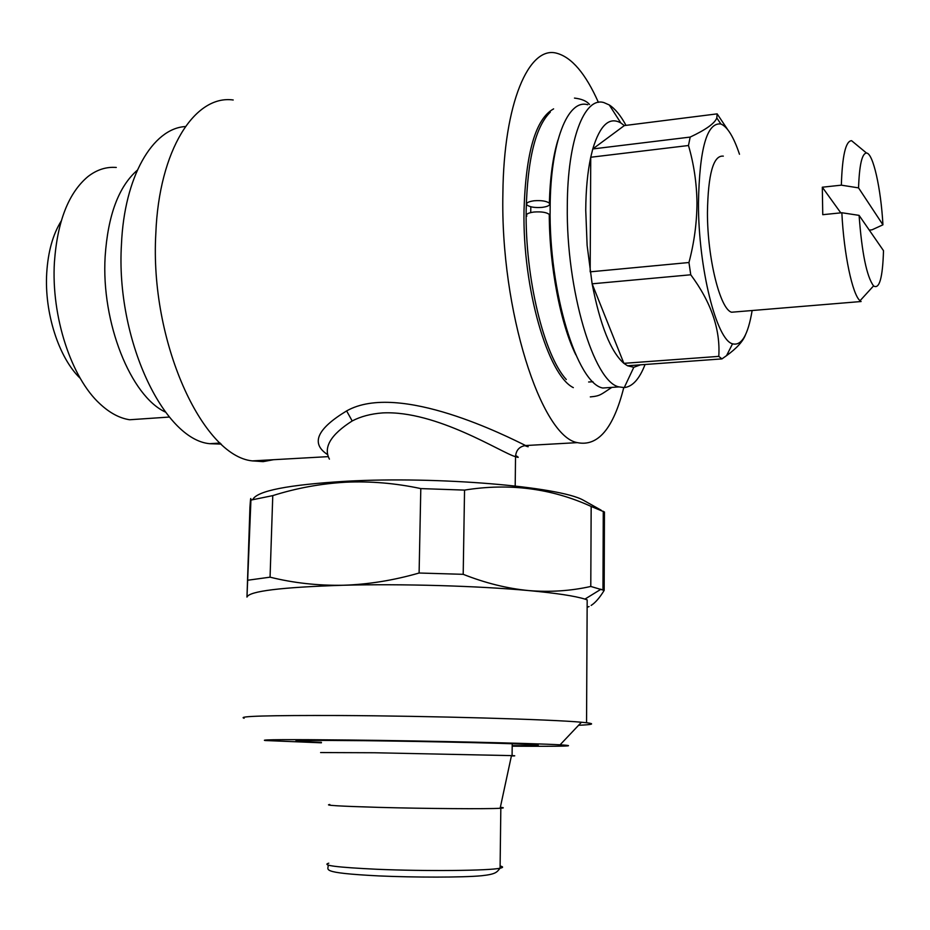 <?xml version="1.0" encoding="UTF-8"?>
<svg xmlns="http://www.w3.org/2000/svg" width="930" height="930" viewBox="0 0 930 930"><rect width="100%" height="100%" fill="white"/><g stroke="black" fill="none" stroke-linecap="round" stroke-linejoin="round"><path stroke-width="1.4" d="M526.822 216.12C525.659 214.214 528.031 212.854 533.936 212.028C541.353 211.505 546.456 212.296 549.27 214.388C549.351 266.12 560.523 323.919 575.821 354.818M542.202 207.378C548.119 206.553 550.514 205.158 549.363 203.193C546.549 201.043 541.446 200.241 534.053 200.775C528.17 201.624 525.799 203.007 526.938 204.949C529.728 207.099 534.808 207.913 542.202 207.378M165.401 412.06C130.932 396.203 101.068 322.838 105.148 256.447C107.927 215.318 118.633 186.593 137.28 170.237M80.259 378.347C58.927 358.038 44.233 312.98 46.733 272.909C48.058 251.716 52.882 234.43 61.217 221.015M116.285 167.458C106.276 166.656 96.836 169.69 87.966 176.561C68.588 192.789 57.404 221.27 54.428 262.016C51.022 316.63 71.459 378.057 100.022 403.922C109.728 412.955 119.61 418.233 129.654 419.756L146.196 418.628M723.319 156.135C713.368 155.078 708.079 173.898 707.439 212.633C707.381 258.494 720.146 309.341 731.596 312.224L861.11 301.518L860.041 300.727C852.473 294.717 843.87 254.285 841.848 212.749L822.759 214.691L822.306 187.209L840.778 212.854M731.596 312.224L736.13 311.852M645.071 364.49C639.468 378.998 632.528 386.694 624.251 387.589L618.996 386.903C593.956 382.265 565.986 290.23 567.312 205.507C567.498 139.721 584.459 96.383 603.93 102.602L609.278 104.962C615.067 108.694 620.647 115.494 626.018 125.376M613.288 387.299L602.745 388.019C577.135 383.427 548.665 291.799 550.142 207.402C550.421 141.848 567.823 98.615 587.737 104.741M640.514 364.816L633.795 367.292L627.518 365.769L623.879 363.339C610.743 351.726 600.152 325.221 592.131 283.813L587.121 245.381L585.737 210.192C585.888 189.836 587.551 172.19 590.736 157.251L592.77 148.951C600.036 125.073 609.394 116.424 620.856 122.969L624.321 125.585L717.146 113.867L727.446 129.27M752.138 310.527C748.034 335.056 741.501 346.146 732.549 343.809C716.577 340.171 698.314 268.445 698.453 203.205C699.453 148.556 706.94 122.156 720.901 124.004C727.469 126.794 733.665 136.873 739.478 154.252M688.479 145.51C693.861 163.947 696.698 183.047 696.977 202.81C696.861 222.863 694.187 242.765 688.956 262.516L590.166 271.839L590.736 157.251L688.479 145.51L690.176 137.082L592.77 148.951L624.321 125.585M690.758 274.78C711.136 302.204 720.471 329.406 718.785 356.376L623.879 363.339L592.131 283.813L690.758 274.78L688.956 262.516M627.518 365.769L721.947 358.899L718.785 356.376M721.947 358.899L726.516 355.667C736.665 348.355 742.977 341.415 745.453 334.87M566.289 379.521C544.085 355.388 524.985 278.128 526.171 210.029C527.484 159.309 535.529 126.678 550.293 112.135M573.322 387.624C548.003 375.383 522.486 288.637 524.009 210.273C525.822 152.508 535.692 118.715 553.606 108.88M221.305 444.11L209.657 443.691C163.645 439.541 115.587 338.997 121.458 244.334C124.295 176.677 152.706 128.398 185.372 126.55M515.569 455.479C519.126 457.49 519.114 457.897 515.534 456.677C502.444 453.433 436.6 410.142 382.544 412.92C370.779 413.815 360.666 416.5 352.191 420.965C330.755 434.624 323.163 447.342 329.418 459.118M327.43 454.491C310.55 443.424 316.956 428.893 346.623 410.921C399.051 381.195 508.815 437.298 525.601 445.54C529.437 447.202 529.135 447.225 524.706 445.633M233.209 99.987C194.858 94.558 159.03 149.939 155.833 233.291C149.532 341.426 202.507 456.026 252.332 460.896L263.132 461.629L273.548 459.711M623.763 387.612C613.44 428.498 597.955 446.842 577.332 442.634C541.318 436.612 500.305 310.876 502.886 193.661C503.676 103.346 528.879 45.338 556.698 53.231C571.741 57.288 585.644 73.668 598.397 102.358M320.606 752.556L374.511 752.754L512.081 755.625C515.987 755.799 515.755 755.916 511.395 755.939M329.801 804.485C323.57 805.275 339.694 806.229 378.161 807.356C425.533 808.682 488.308 809.112 500.142 808.263L500.828 808.217C504.269 807.972 504.107 807.659 500.352 807.298M321.408 742.303L302.064 741.512C284.371 740.385 305.04 740.117 364.06 740.687C436.391 741.477 531.297 743.861 537.447 744.953C541.039 745.453 532.623 745.697 512.198 745.674M321.396 742.814L265.038 740.513C259.528 739.559 287.661 739.397 349.424 740.024C428.125 740.873 533.855 743.326 560.093 744.814C580.25 746.069 564.289 746.523 512.186 746.174M244.125 718.227C236.801 716.205 268.584 715.298 339.508 715.519C430.276 715.949 552.653 719.448 581.459 722.238L586.551 722.738C595.316 723.831 592.654 724.679 578.588 725.272M246.973 597.083L250.926 500.084C250.798 496.504 250.461 499.003 249.926 507.582L246.973 597.083C249.124 591.178 281.127 587.237 342.996 585.261C368.082 584.482 393.448 580.401 419.105 573.02L420.802 488.587L464.547 490.098L463.198 574.322C485.297 583.052 507.083 588.469 528.566 590.562C550.072 592.305 570.811 590.934 590.783 586.458L591.166 506.443L604.442 511.988L604.163 590.411C599.711 597.699 595.374 602.71 591.154 605.43M252.728 499.596C257.006 490.819 288.37 484.693 346.82 481.217C437.635 476.172 559.302 486.599 583.226 500.142L586.749 502.119M250.926 500.084L272.769 495.62L270.06 577.17C293.369 582.971 317.688 585.668 342.996 585.261C401.911 583.68 478.462 585.912 528.566 590.562C556.128 593.131 574.926 595.979 584.935 599.106L587.179 599.873L586.551 722.738M420.802 488.587C395.61 483.216 370.593 481.089 345.751 482.205C320.664 483.67 296.344 488.145 272.769 495.62M590.783 586.458L604.163 590.411M419.105 573.02L463.198 574.322M589.05 606.558L587.144 607.29M591.166 506.443C551.513 488.343 509.315 482.903 464.547 490.098M248.112 580.181L270.06 577.17M717.146 113.867L716.798 117.959C714.845 123.283 705.963 129.654 690.176 137.082M530.705 212.575L530.832 206.786M859.088 215.365L883.5 250.67C882.686 277.884 879.373 289.637 873.549 285.917C866.702 276.536 861.889 253.018 859.088 215.365L841.848 212.749M882.93 224.816L858.553 187.883C859.343 164.994 861.994 153.369 866.504 153.031C873.119 153.148 880.977 188.592 882.93 224.816L871.991 229.826L869.283 230.094M858.553 187.883L841.348 185.163C842.255 155.822 845.661 141 851.566 140.686L855.554 143.987M841.348 185.163L822.306 187.209M346.623 410.921L352.191 420.965M328.767 863.18C321.106 865.353 337.09 867.376 376.72 869.259C425.312 871.375 489.633 870.736 500.084 868.19C503.386 867.504 503.397 866.772 500.108 865.993M590.306 396.901C600.582 395.971 600.745 394.529 611.847 387.392M589.527 104.509C586.702 101.056 581.68 98.917 574.473 98.092M549.363 203.193C550.049 177.804 552.897 156.775 557.919 140.116M588.644 381.998L592.956 381.742M169.365 417.047L129.654 419.756M618.996 386.903L602.745 388.019M633.795 367.292L624.251 387.589M732.549 343.809L726.528 355.678M220.154 443.052L209.657 443.691M515.197 485.983L515.534 456.677C516.022 450.19 519.382 446.47 525.601 445.54L577.332 442.634M252.332 460.896L328.058 456.642M500.828 808.217L500.084 868.19C496.841 872.038 496.515 874.142 481.589 875.746C462.71 877.548 414.606 877.502 378.963 875.921C317.049 872.759 329.348 869.48 328.081 865.133M512.081 755.625L512.221 743.744M500.142 808.263L511.477 755.59M602.977 589.922L603.268 511.279M584.935 599.106L601.036 589.202M583.226 500.142L601.21 510.221M560.093 744.814L581.459 722.238M303.087 740.466L302.064 741.512M720.901 124.004L716.809 117.947M620.856 122.969L609.278 104.962M866.504 153.031L851.566 140.686M873.549 285.917L860.041 300.727"/></g></svg>
